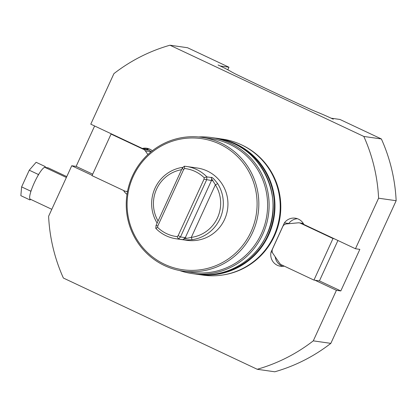 <?xml version="1.0" encoding="UTF-8"?>
<svg xmlns="http://www.w3.org/2000/svg" width="417" height="417" viewBox="0 0 417 417"><rect width="100%" height="100%" fill="white"/><g stroke="black" fill="none" stroke-linecap="round" stroke-linejoin="round"><path stroke-width="0.63" d="M381.378 138.96L363.822 136.448L169.974 45.213L187.53 47.726L228.975 67.231L220.197 65.975L218.075 64.974A20.61 1.152 24.6 0 1 231.174 71.661A13.74 0.766 -155.4 0 0 238.117 75.263A263.706 14.72 24.6 0 0 308.001 108.159A13.74 0.766 -155.4 0 0 317.003 112.058A20.61 1.152 24.6 0 1 333.277 119.194L331.155 118.199L339.933 119.455L381.378 138.96A168.306 165.122 98.1 0 1 396.15 200.718L330.837 343.368A168.306 165.122 98.1 0 1 274.782 371.787L257.226 369.274L63.379 278.04A168.306 165.122 98.1 0 1 48.607 216.282L71.745 165.747L92.162 175.354M228.975 67.231L227.802 69.785M396.15 200.718L378.594 198.205L355.456 248.74L303.873 224.466A11.676 11.457 -81.9 0 0 284.399 222.866L271.071 251.988A11.676 11.457 -81.9 0 0 284.321 266.155M313.949 280.099L332.985 238.524L300.48 223.225A4.582 4.493 -81.9 0 0 298.186 222.824L286.463 223.924A4.582 4.493 -81.9 0 0 282.778 226.567L272.536 248.939A4.582 4.493 -81.9 0 0 272.921 253.494L279.661 263.289A4.582 4.493 -81.9 0 0 281.444 264.8L313.949 280.099L319.432 280.886L340.809 290.946L359.845 249.371L355.456 248.74M340.809 290.946L336.42 290.321L313.282 340.856L330.837 343.368M94.628 125.981L76.134 166.373L71.745 165.747M169.974 45.213A168.306 165.122 98.1 0 0 113.919 73.632L90.781 124.172L142.364 148.447L146.753 149.077L149.046 150.156A4.582 4.493 98.1 0 1 150.829 151.673L150.959 151.861M313.282 340.856A168.306 165.122 98.1 0 1 257.226 369.274M363.822 136.448A168.306 165.122 98.1 0 1 378.594 198.205M332.985 238.524L334.08 238.68M319.432 280.886L337.926 240.489M147.879 154.566L145.345 150.886A4.582 4.493 -81.9 0 0 143.563 149.375L111.058 134.076L92.027 175.651L124.527 190.95A4.582 4.493 -81.9 0 0 126.82 191.351L127.534 191.283M111.058 134.076L112.157 134.232M186.514 166.472L197.267 168.015A36.524 35.831 98.1 0 1 207.275 171.012A36.524 35.831 98.1 0 1 227.515 209.615A36.524 35.831 98.1 0 1 196.636 240.359A36.524 35.831 98.1 0 1 186.925 240.322L176.167 238.785A36.524 35.831 98.1 0 1 155.786 228.37L157.657 227.432A34.257 33.61 -81.9 0 0 177.178 236.621L178.184 235.589L204.028 179.148L204.153 177.699L206.895 176.886L206.644 179.795L180.467 236.96L178.44 239.035L182.792 239.655L184.09 238.889L191.304 237.393A34.257 33.61 -81.9 0 0 215.37 184.835L211.627 178.752L211.247 177.506L206.895 176.886A36.524 35.831 98.1 0 0 186.514 166.472A36.524 35.831 98.1 0 0 184.241 166.221L182.213 168.296L156.036 225.461L155.786 228.37M211.2 177.366L211.247 177.506C211.815 176.782 213.963 178.836 217.679 183.662A36.524 35.831 98.1 0 1 192.023 239.702C185.977 239.989 182.901 239.973 182.792 239.655L182.63 239.66M177.178 236.621L178.44 239.035A36.524 35.831 98.1 0 1 176.167 238.785M157.126 223.09A36.524 35.831 98.1 0 1 182.948 167.316L183.204 167.285M217.679 183.662L215.37 184.835L191.304 237.393L192.023 239.702M183.683 239.05L185.299 237.654L180.467 236.96L178.184 235.589M181.572 169.688A34.257 33.61 -81.9 0 0 158.085 220.994M204.153 177.699A34.257 33.61 -81.9 0 0 184.637 168.515L184.241 166.221M213.056 180.837L204.028 179.148M186.722 238.347L185.299 237.654L211.476 180.488L211.627 178.752M184.637 168.515L183.626 169.547L157.782 225.988L157.657 227.432M157.782 225.988L156.036 225.461M183.626 169.547L182.213 168.296M315.043 280.255L336.42 290.321M272.291 252.165L271.071 251.988M297.441 218.716A11.676 11.457 -81.9 0 0 288.788 223.496L288.689 223.715M288.788 223.496L284.399 222.866M275.22 256.836A11.676 11.457 -81.9 0 0 282.778 266.348M76.134 166.373L92.699 174.17M123.578 190.501A11.676 11.457 -81.9 0 0 127.003 194.343M133.211 176.454A66.23 64.979 98.1 0 1 245.378 165.956A66.23 64.979 98.1 0 1 197.7 270.096A66.23 64.979 98.1 0 1 133.211 176.454M132.476 175.964A67.554 66.272 98.1 0 1 202.104 137.36A67.554 66.272 98.1 0 1 258.144 213.619A67.554 66.272 98.1 0 1 182.969 271.102A67.554 66.272 98.1 0 1 132.476 175.964M202.104 137.36L210.877 138.616A67.554 66.272 98.1 0 1 266.916 214.87A67.554 66.272 98.1 0 1 191.747 272.358L182.969 271.102M198.633 136.958A68.696 67.398 98.1 0 1 211.419 137.537A68.696 67.398 98.1 0 1 268.412 215.083A68.696 67.398 98.1 0 1 191.966 273.547A68.696 67.398 98.1 0 1 179.529 270.513M222.532 139.127A68.696 67.398 98.1 0 1 279.52 216.673A68.696 67.398 98.1 0 1 203.074 275.137L197.814 274.381A68.696 67.398 98.1 0 1 196.85 274.24L197.814 274.381A68.696 67.398 98.1 0 0 268.626 235.125A68.696 67.398 98.1 0 0 217.273 138.371L216.308 138.241A68.696 67.398 98.1 0 1 217.273 138.371L222.532 139.127M222.417 275.048A68.466 67.173 -81.9 0 0 280.016 217.304A68.466 67.173 -81.9 0 0 242.058 145.09A68.466 67.173 -81.9 0 0 241.073 144.636M148.817 148.765A11.676 11.457 -81.9 0 0 146.753 149.077M152.314 150.772A11.676 11.457 -81.9 0 0 142.364 148.447M30.577 199.321L30.014 199.972L20.85 195.662L21.621 186.884L29.258 170.199L36.128 162.291L45.286 166.607L45.218 167.425L48.158 167.848L66.772 176.61M30.014 199.972L30.092 199.081A17.519 3.247 115.2 0 0 30.191 199.138L51.797 209.308M30.78 191.195L31.556 189.5A17.519 3.247 115.2 0 0 30.702 192.086L30.78 191.195L21.621 186.884M38.421 174.509L39.115 173.707A17.519 3.247 115.2 0 0 37.645 176.209L38.421 174.509L29.258 170.199M66.371 177.475L44.932 167.384A17.519 3.247 115.2 0 0 44.588 167.41L45.286 166.607M30.702 192.086A17.519 3.247 115.2 0 0 30.092 199.081M37.645 176.209A17.519 3.247 115.2 0 0 31.556 189.5M44.588 167.41A17.519 3.247 115.2 0 0 39.115 173.707M44.932 167.384L45.218 167.425M303.43 223.648L300.48 223.225M150.829 151.673L145.345 150.886M143.563 149.375L149.046 150.156M126.82 191.351L127.503 191.45M195.886 274.105A68.696 67.398 -81.9 0 0 272.332 215.646A68.696 67.398 -81.9 0 0 215.344 138.095C260.25 142.671 287.985 198.925 264.868 238.555C252.035 263.497 223.137 278.394 195.886 274.105L191.966 273.547M213.191 274.297A68.237 66.949 -81.9 0 0 268.131 234.922A68.237 66.949 -81.9 0 0 232.008 142.77M303.3 223.434L299.224 222.85M127.477 191.57L125.783 191.325M211.419 137.537L215.344 138.095"/></g></svg>
